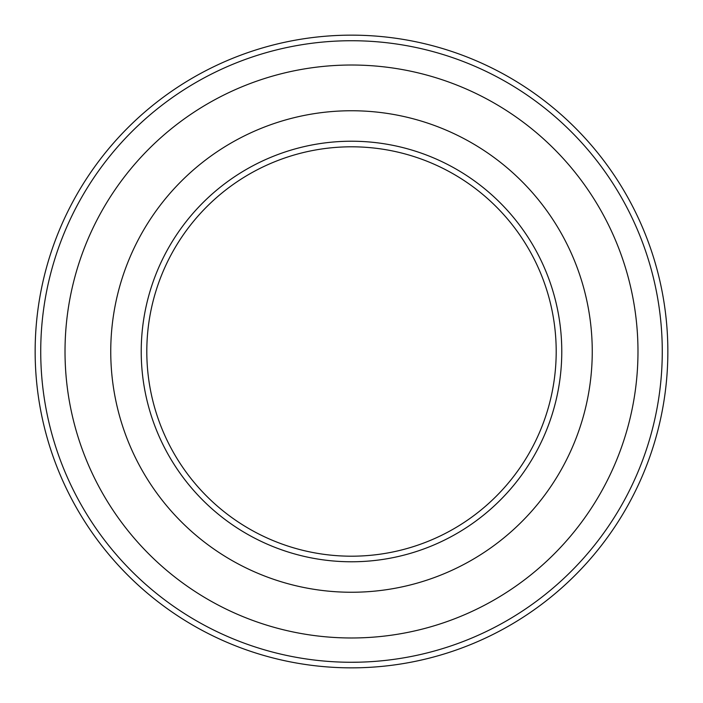 <?xml version="1.0" encoding="UTF-8"?>
<svg xmlns="http://www.w3.org/2000/svg" width="703" height="703" viewBox="0 0 703 703"><rect width="100%" height="100%" fill="white"/><g stroke="black" fill="none" stroke-linecap="round" stroke-linejoin="round"><path stroke-width="1.05" d="M351.5 556.196A204.696 204.696 0 0 0 556.196 351.5A204.696 204.696 0 0 0 351.5 146.804A204.696 204.696 0 0 0 146.804 351.5A204.696 204.696 0 0 0 351.5 556.196A204.696 204.696 0 0 1 146.804 351.5A204.696 204.696 0 0 1 351.5 146.804M351.5 592.251A240.751 240.751 0 0 0 592.251 351.5A240.751 240.751 0 0 0 351.5 110.749A240.751 240.751 0 0 0 110.749 351.5A240.751 240.751 0 0 0 351.5 592.251M637.981 351.5A286.481 286.481 0 0 0 351.5 65.019A286.481 286.481 0 0 0 65.019 351.5A286.481 286.481 0 0 0 351.5 637.981A286.481 286.481 0 0 0 637.981 351.5M35.15 351.5A316.35 316.35 0 0 0 351.5 667.85A316.35 316.35 0 0 0 667.85 351.5A316.35 316.35 0 0 0 351.5 35.15A316.35 316.35 0 0 0 35.15 351.5A316.35 316.35 0 0 1 351.5 35.15A316.35 316.35 0 0 1 667.85 351.5M351.5 662.27A310.77 310.77 0 0 0 662.27 351.5A310.77 310.77 0 0 0 351.5 40.73A310.77 310.77 0 0 0 40.73 351.5A310.77 310.77 0 0 0 351.5 662.27C340.252 662.138 340.252 662.138 351.5 662.27L358.732 662.182M141.224 351.5A210.276 210.276 0 0 0 351.5 561.776A210.276 210.276 0 0 0 561.776 351.5A210.276 210.276 0 0 0 351.5 141.224A210.276 210.276 0 0 0 141.224 351.5"/></g></svg>
